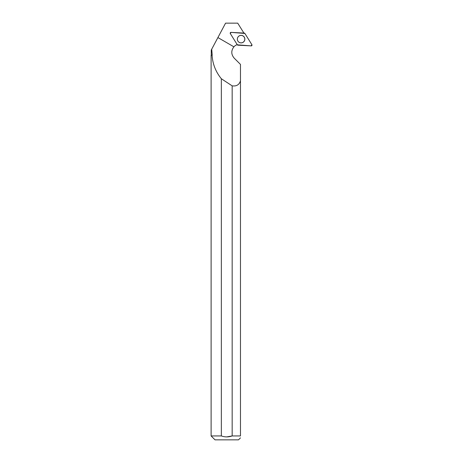 <?xml version="1.0" encoding="UTF-8"?>
<svg xmlns="http://www.w3.org/2000/svg" width="463" height="463" viewBox="0 0 463 463"><rect width="100%" height="100%" fill="white"/><g stroke="black" fill="none" stroke-linecap="round" stroke-linejoin="round"><path stroke-width="0.69" d="M230.319 33.568L237.34 44.824A0.776 0.776 93 0 0 237.959 45.189L251.195 45.883A0.776 0.776 93 0 0 251.889 44.697L244.869 33.434A0.776 0.776 93 0 0 244.25 33.076L231.02 32.381A0.776 0.776 93 0 0 230.319 33.568M244.342 41.039A3.762 3.756 93 0 0 243.011 35.888A3.762 3.756 93 0 0 237.866 37.219A3.762 3.756 93 0 0 239.197 42.376A3.762 3.756 93 0 0 244.342 41.039M212.204 55.08L211.724 49.176L211.255 50.056L211.255 55.08L212.077 55.23C212.656 64.033 215.746 71.875 221.349 78.751A919.663 50.889 -149.9 0 0 232.166 85.846L232.166 435.938L240.471 435.938C240.471 438.449 240.471 438.449 240.471 435.938L240.471 64.403L234.226 58.17C231.106 54.472 230.996 50.687 233.902 46.821A8.224 8.207 -87 0 1 237.206 44.61M243.891 33.052L237.716 23.15L225.574 23.15L211.724 49.176M232.166 85.846C236.489 86.454 239.261 84.781 240.471 80.822M212.077 55.23L211.111 55.23L211.111 435.938L221.349 435.938L221.349 78.751M211.111 435.938L215.023 439.85L238.486 439.85L240.471 437.865M226.754 436.898L232.166 435.938C228.56 437.205 224.954 437.205 221.349 435.938L221.36 435.938M237.357 39.129A3.727 3.716 -87 0 1 242.936 35.906A3.727 3.716 -87 0 1 242.936 42.359A3.727 3.716 -87 0 1 237.357 39.129M244.869 33.44L231.02 32.381L230.319 33.568L237.34 44.824L251.189 45.883L251.889 44.697L244.869 33.44M237.502 40.159A3.687 3.681 -87 0 1 237.629 37.735M233.902 46.821L217.905 37.567"/></g></svg>
